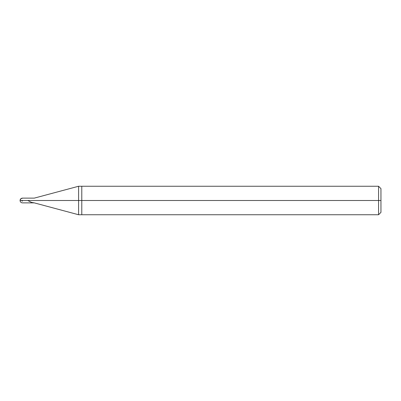 <?xml version="1.0" encoding="UTF-8"?>
<svg xmlns="http://www.w3.org/2000/svg" width="401" height="401" viewBox="0 0 401 401"><rect width="100%" height="100%" fill="white"/><g stroke="black" fill="none" stroke-linecap="round" stroke-linejoin="round"><path stroke-width="0.6" d="M27.749 200.5L31.559 202.4L34.296 202.876L22.426 202.876C20.992 202.726 20.2 201.934 20.05 200.5L22.426 200.5C22.426 203.563 22.426 203.563 22.426 200.5C22.426 203.563 22.426 203.563 22.426 200.5L34.296 200.5C34.296 203.563 34.296 203.563 34.296 200.5C34.296 203.563 34.296 203.563 34.296 200.5C34.296 197.437 34.296 197.437 34.296 200.5L20.05 200.5L20.827 198.756L22.426 198.214M22.426 200.5C22.426 197.437 22.426 197.437 22.426 200.5C22.426 197.437 22.426 197.437 22.426 200.5M34.296 200.5C34.296 203.563 34.296 203.563 34.296 200.5L78.601 200.5L78.601 214.746L78.601 200.5L78.601 214.746L78.601 200.5L81.784 200.5L81.784 214.746L81.784 200.5L81.784 214.746L81.784 200.5L378.574 200.5L378.574 214.746L378.574 200.5L378.574 214.746L378.574 200.5L380.95 200.5L380.95 212.37L380.95 188.63L380.95 200.5L378.574 200.5L378.574 186.254L378.574 200.5L81.784 200.5L81.784 186.254L81.784 200.5L78.601 200.5L78.601 186.254L78.601 200.5L34.296 200.5C34.296 197.437 34.296 197.437 34.296 200.5C34.296 197.437 34.296 197.437 34.296 200.5M78.601 200.5L78.601 186.254L78.601 200.5M81.784 200.5L81.784 186.254L81.784 200.5M378.574 200.5L378.574 186.254L378.574 200.5M21.323 200.5L22.426 201.147M380.95 188.63L378.574 186.254L78.601 186.254L34.296 198.124L22.426 198.124C20.992 198.274 20.2 199.066 20.05 200.5M34.296 202.876L78.601 214.746L378.574 214.746L380.95 212.37"/></g></svg>
